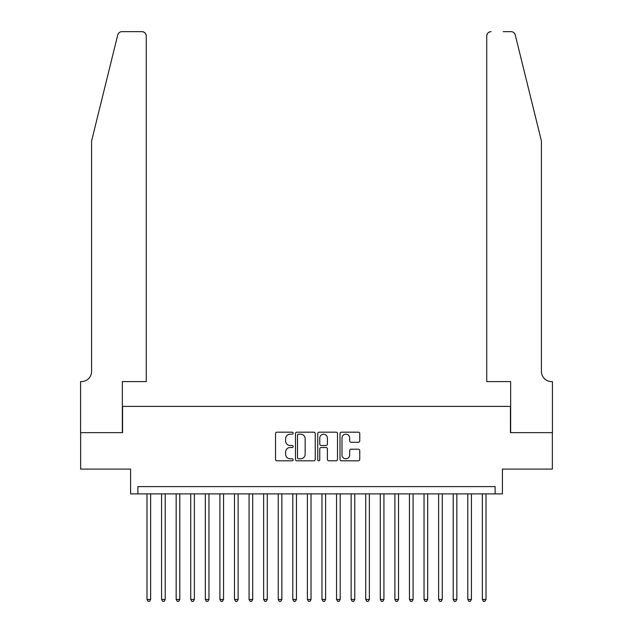 <?xml version="1.0" encoding="UTF-8"?>
<svg xmlns="http://www.w3.org/2000/svg" width="633" height="633" viewBox="0 0 633 633"><rect width="100%" height="100%" fill="white"/><g stroke="black" fill="none" stroke-linecap="round" stroke-linejoin="round"><path stroke-width="0.95" d="M293.174 433.186A1.005 1.005 0 0 0 292.169 432.181L276.961 432.181A1.432 1.432 0 0 0 275.529 433.613L275.529 459.376A1.432 1.432 0 0 0 276.961 460.808L292.169 460.808A1.005 1.005 0 0 0 293.174 459.803A1.005 1.005 0 0 0 292.169 458.806L290.199 458.806A4.581 4.581 0 0 1 285.618 454.225L285.618 452.073A4.581 4.581 0 0 1 290.199 447.499L292.169 447.499A1.005 1.005 0 0 0 293.174 446.494A1.005 1.005 0 0 0 292.169 445.49L290.199 445.49A4.581 4.581 0 0 1 285.618 440.916L285.618 438.764A4.581 4.581 0 0 1 290.199 434.183L292.169 434.183A1.005 1.005 0 0 0 293.174 433.186M358.325 442.269A1.432 1.432 0 0 0 359.758 440.837L359.758 433.613A1.432 1.432 0 0 0 358.325 432.181L341.44 432.181A1.432 1.432 0 0 0 340.008 433.613L340.008 459.376A1.432 1.432 0 0 0 341.44 460.808L358.325 460.808A1.432 1.432 0 0 0 359.758 459.376L359.758 450.649A1.432 1.432 0 0 0 358.325 449.216L351.101 449.216A1.432 1.432 0 0 0 349.669 450.649L349.669 454.977A3.83 3.83 0 0 1 345.84 458.806A3.83 3.83 0 0 1 342.01 454.977L342.01 438.012A3.83 3.83 0 0 1 345.84 434.183A3.83 3.83 0 0 1 349.669 438.012L349.669 440.837A1.432 1.432 0 0 0 351.101 442.269L358.325 442.269M495.125 493.882L502.412 493.882L502.412 469.093L552.356 469.093L552.356 432.64L510.435 432.64L510.435 406.394L122.565 406.394L122.565 432.64L80.644 432.64L80.644 469.093L130.588 469.093L130.588 493.882L495.125 493.882L495.125 486.595L137.875 486.595L137.875 493.882M315.25 433.613A1.432 1.432 0 0 0 313.818 432.181L296.924 432.181A1.432 1.432 0 0 0 295.492 433.613L295.492 459.376A1.432 1.432 0 0 0 296.924 460.808L313.818 460.808A1.432 1.432 0 0 0 315.25 459.376L315.25 433.613M319.182 432.181L336.076 432.181A1.432 1.432 0 0 1 337.508 433.613L337.508 459.376A1.432 1.432 0 0 1 336.076 460.808L328.844 460.808A1.432 1.432 0 0 1 327.411 459.376L327.411 448.924A1.432 1.432 0 0 0 325.979 447.499L321.184 447.499A1.432 1.432 0 0 0 319.76 448.924L319.76 459.803A1.005 1.005 0 0 1 318.755 460.808A1.005 1.005 0 0 1 317.75 459.803L317.75 433.613A1.432 1.432 0 0 1 319.182 432.181M298.499 434.183A1.005 1.005 0 0 0 297.502 435.188L297.502 457.801A1.005 1.005 0 0 0 298.499 458.806L300.58 458.806A4.581 4.581 0 0 0 305.153 454.225L305.153 438.764A4.581 4.581 0 0 0 300.58 434.183L298.499 434.183M327.411 438.083A3.83 3.83 0 0 0 323.582 434.254A3.83 3.83 0 0 0 319.76 438.083L319.76 444.057A1.432 1.432 0 0 0 321.184 445.49L325.979 445.49A1.432 1.432 0 0 0 327.411 444.057L327.411 438.083M146.991 493.882L146.991 599.451L150.638 599.451L150.638 493.882M150.638 599.451L149.538 601.35L148.082 601.35L146.991 599.451M117.738 34.973C118.846 32.576 118.846 32.576 117.738 34.973L91.579 141.009L91.579 371.397A10.207 10.207 0 0 1 81.372 381.604L80.573 381.604L80.573 432.64L122.351 432.64L122.351 381.604L146.263 381.604L146.263 36.026A4.376 4.376 0 0 0 141.887 31.65L121.979 31.65A4.376 4.376 0 0 0 117.738 34.973M129.781 31.65L141.887 31.65C144.522 31.927 145.986 33.383 146.263 36.026L146.263 381.604M91.579 371.397A10.207 10.207 0 0 1 81.372 381.604M533.397 108.496L515.262 34.973C514.154 32.576 514.154 32.576 515.262 34.973C514.154 32.576 514.154 32.576 515.262 34.973L541.421 141.009L541.421 371.397A10.207 10.207 0 0 0 551.628 381.604L552.427 381.604L552.427 432.64L510.649 432.64L510.649 381.604L486.737 381.604L486.737 36.026L486.737 381.604M503.219 31.65L511.021 31.65A4.376 4.376 0 0 1 515.262 34.973M491.113 31.65A4.376 4.376 0 0 0 486.737 36.026C487.014 33.383 488.478 31.927 491.113 31.65M541.421 371.397A10.207 10.207 0 0 0 551.628 381.604M161.573 493.882L161.573 599.451L165.213 599.451L165.213 493.882M165.213 599.451L164.121 601.35L162.665 601.35L161.573 599.451M176.156 493.882L176.156 599.451L179.796 599.451L179.796 493.882M179.796 599.451L178.704 601.35L177.248 601.35L176.156 599.451M190.731 493.882L190.731 599.451L194.378 599.451L194.378 493.882M194.378 599.451L193.287 601.35L191.831 601.35L190.731 599.451M205.314 493.882L205.314 599.451L208.961 599.451L208.961 493.882M208.961 599.451L207.869 601.35L206.413 601.35L205.314 599.451M219.896 493.882L219.896 599.451L223.544 599.451L223.544 493.882M223.544 599.451L222.452 601.35L220.988 601.35L219.896 599.451M234.479 493.882L234.479 599.451L238.127 599.451L238.127 493.882M238.127 599.451L237.027 601.35L235.571 601.35L234.479 599.451M249.062 493.882L249.062 599.451L252.709 599.451L252.709 493.882M252.709 599.451L251.61 601.35L250.154 601.35L249.062 599.451M263.644 493.882L263.644 599.451L267.284 599.451L267.284 493.882M267.284 599.451L266.192 601.35L264.736 601.35L263.644 599.451M278.227 493.882L278.227 599.451L281.867 599.451L281.867 493.882M281.867 599.451L280.775 601.35L279.319 601.35L278.227 599.451M292.802 493.882L292.802 599.451L296.45 599.451L296.45 493.882M296.45 599.451L295.358 601.35L293.902 601.35L292.802 599.451M307.385 493.882L307.385 599.451L311.032 599.451L311.032 493.882M311.032 599.451L309.941 601.35L308.477 601.35L307.385 599.451M321.968 493.882L321.968 599.451L325.615 599.451L325.615 493.882M325.615 599.451L324.523 601.35L323.059 601.35L321.968 599.451M336.55 493.882L336.55 599.451L340.198 599.451L340.198 493.882M340.198 599.451L339.098 601.35L337.642 601.35L336.55 599.451M351.133 493.882L351.133 599.451L354.773 599.451L354.773 493.882M354.773 599.451L353.681 601.35L352.225 601.35L351.133 599.451M365.716 493.882L365.716 599.451L369.356 599.451L369.356 493.882M369.356 599.451L368.264 601.35L366.808 601.35L365.716 599.451M380.291 493.882L380.291 599.451L383.938 599.451L383.938 493.882M383.938 599.451L382.846 601.35L381.39 601.35L380.291 599.451M394.873 493.882L394.873 599.451L398.521 599.451L398.521 493.882M398.521 599.451L397.429 601.35L395.973 601.35L394.873 599.451M409.456 493.882L409.456 599.451L413.104 599.451L413.104 493.882M413.104 599.451L412.012 601.35L410.548 601.35L409.456 599.451M424.039 493.882L424.039 599.451L427.686 599.451L427.686 493.882M427.686 599.451L426.587 601.35L425.131 601.35L424.039 599.451M438.622 493.882L438.622 599.451L442.269 599.451L442.269 493.882M442.269 599.451L441.169 601.35L439.713 601.35L438.622 599.451M453.204 493.882L453.204 599.451L456.844 599.451L456.844 493.882M456.844 599.451L455.752 601.35L454.296 601.35L453.204 599.451M467.787 493.882L467.787 599.451L471.427 599.451L471.427 493.882M471.427 599.451L470.335 601.35L468.879 601.35L467.787 599.451M482.362 493.882L482.362 599.451L486.009 599.451L486.009 493.882M486.009 599.451L484.918 601.35L483.462 601.35L482.362 599.451"/></g></svg>
